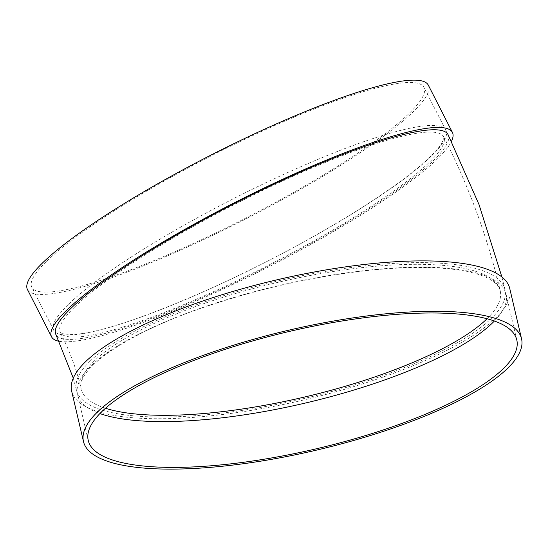 <?xml version="1.0" encoding="UTF-8"?>
<svg xmlns="http://www.w3.org/2000/svg" width="549" height="549" viewBox="0 0 549 549"><rect width="100%" height="100%" fill="white"/><g stroke="black" fill="none" stroke-linecap="round" stroke-linejoin="round"><path stroke-width="0.41" stroke-dasharray="2.75 2.06" d="M68.268 304.53A220.087 35.568 153 0 0 53.74 330.299A220.087 35.568 153 0 0 265.956 261.983A220.087 35.568 153 0 0 445.85 130.298A220.087 35.568 153 0 0 280.491 175.852A220.087 35.568 153 0 0 68.268 304.53M59.223 341.293A224.98 36.358 153 0 0 268.187 267.15A224.98 36.358 153 0 0 451.45 141.361M448.046 134.601A220.087 35.568 -27 0 1 268.145 266.286A220.087 35.568 -27 0 1 55.929 334.602M89.816 361.434A220.087 60.205 -13.2 0 1 322.448 271.913A220.087 60.205 -13.2 0 1 504.97 289.556A220.087 60.205 -13.2 0 1 304.448 398.43A220.087 60.205 -13.2 0 1 76.428 390.071A220.087 60.205 -13.2 0 1 89.816 361.434M71.665 391.183A224.98 61.543 166.8 0 0 304.757 399.734A224.98 61.543 166.8 0 0 509.733 288.438M494.388 321.028A220.087 60.205 166.8 0 0 506.048 294.134A220.087 60.205 166.8 0 0 367.59 270.266A220.087 60.205 166.8 0 0 77.498 394.649A220.087 60.205 166.8 0 0 99.904 413.555M27.45 289.529A224.98 36.358 153 0 0 244.38 219.696A224.98 36.358 153 0 0 428.275 85.081M46.336 261.53A220.087 35.568 153 0 0 31.808 287.305A220.087 35.568 153 0 0 244.024 218.989A220.087 35.568 153 0 0 423.924 87.305A220.087 35.568 153 0 0 258.565 132.858A220.087 35.568 153 0 0 46.336 261.53M74.492 307.179A215.194 34.779 -27 0 1 326.113 162.127A215.194 34.779 -27 0 1 443.688 136.825A215.194 34.779 -27 0 1 267.788 265.579A215.194 34.779 -27 0 1 60.287 332.378A215.194 34.779 -27 0 1 74.492 307.179M487.032 318.756A215.194 58.867 166.8 0 0 500.208 290.675A215.194 58.867 166.8 0 0 364.831 267.336A215.194 58.867 166.8 0 0 81.19 388.953A215.194 58.867 166.8 0 0 105.483 408.25M443.688 136.825C443.084 136.619 446.09 136.488 439.776 146.02C427.239 163.849 382.214 197.084 324.377 230.244C236.701 281.308 124.445 328.7 80.133 333.819L70.265 334.609L62.373 333.668L60.287 332.378C69.84 351.243 76.805 370.101 81.19 388.953C75.638 368.503 129.736 331.623 208.668 305.669C261.07 288.211 313.863 276.511 367.034 270.554C407.214 266.334 439.715 266.485 464.523 270.993C474.604 272.894 482.605 275.406 488.528 278.521C495.582 282.419 499.473 286.468 500.208 290.675C487.67 237.422 468.832 186.138 443.688 136.825M504.97 289.556L501.896 277.005M76.428 390.071L73.291 378.144M516.787 339.934L506.048 294.134M88.245 440.449L77.498 394.649M445.85 130.298L423.924 87.305M53.74 330.299L31.808 287.305"/><path stroke-width="0.82" d="M451.45 141.361A224.98 36.358 153 0 0 452.403 132.378A224.98 36.358 153 0 0 283.366 178.94A224.98 36.358 153 0 0 66.429 310.48A224.98 36.358 153 0 0 51.572 336.825A224.98 36.358 153 0 0 59.223 341.293M73.291 378.144L55.929 334.602A220.087 35.568 -27 0 1 70.457 308.826A220.087 35.568 -27 0 1 282.687 180.147A220.087 35.568 -27 0 1 448.046 134.601L478.996 204.496L501.896 277.005M521.55 338.815L509.733 288.438A224.98 61.543 166.8 0 0 368.201 264.042A224.98 61.543 166.8 0 0 71.665 391.183L83.482 441.568A224.98 61.543 166.8 0 0 316.567 450.111A224.98 61.543 166.8 0 0 521.55 338.815A224.98 61.543 166.8 0 0 380.018 314.419A224.98 61.543 166.8 0 0 83.482 441.568M99.904 413.555A220.087 60.205 166.8 0 0 305.525 403.007A220.087 60.205 166.8 0 0 494.388 321.028M378.33 316.066A220.087 60.205 166.8 0 0 88.245 440.449A220.087 60.205 166.8 0 0 316.265 448.808A220.087 60.205 166.8 0 0 516.787 339.934A220.087 60.205 166.8 0 0 378.33 316.066M452.403 132.378L428.275 85.081A224.98 36.358 153 0 0 259.245 131.643A224.98 36.358 153 0 0 42.3 263.184A224.98 36.358 153 0 0 27.45 289.529L51.572 336.825M105.483 408.25A215.194 58.867 166.8 0 0 304.139 397.126A215.194 58.867 166.8 0 0 487.032 318.756"/></g></svg>

